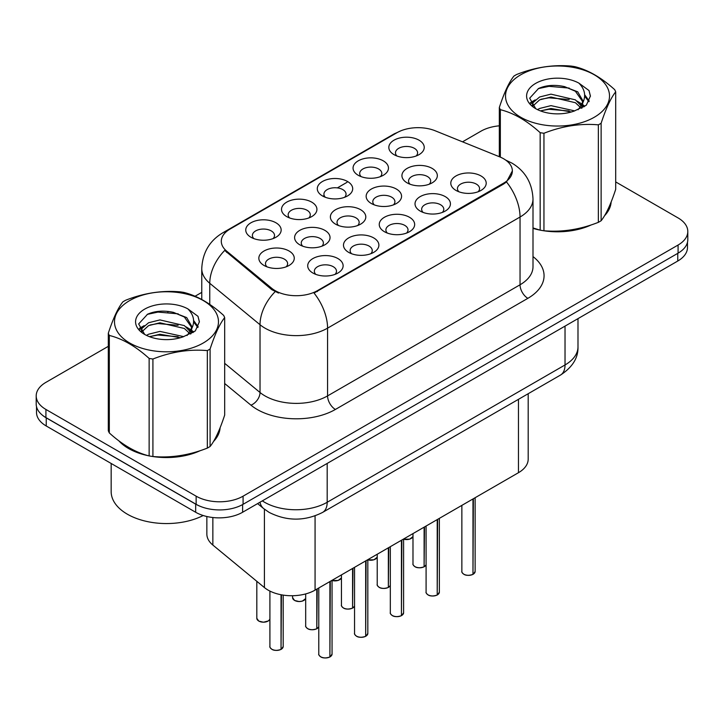 <?xml version="1.0" encoding="UTF-8"?>
<svg xmlns="http://www.w3.org/2000/svg" width="724" height="724" viewBox="0 0 724 724"><rect width="100%" height="100%" fill="white"/><g stroke="black" fill="none" stroke-linecap="round" stroke-linejoin="round"><path stroke-width="1.09" d="M286.704 216.594L286.704 216.594A17.702 10.217 180 0 1 286.704 202.141A17.702 10.217 180 0 1 311.736 202.141A17.702 10.217 180 0 1 311.736 216.594A17.702 10.217 180 0 1 286.704 216.594M308.84 217.951A11.068 6.389 0 0 0 310.288 214.784A11.068 6.389 0 0 0 307.048 210.268A11.068 6.389 0 0 0 294.985 208.883A11.068 6.389 0 0 0 288.161 214.784A11.068 6.389 0 0 0 289.609 217.951M322.479 195.942L322.479 195.942A17.702 10.217 180 0 1 322.479 181.489A17.702 10.217 180 0 1 347.511 181.489A17.702 10.217 180 0 1 347.511 195.942A17.702 10.217 180 0 1 322.479 195.942M344.606 197.299A11.068 6.389 0 0 0 346.054 194.141A11.068 6.389 0 0 0 342.814 189.616A11.068 6.389 0 0 0 330.759 188.231A11.068 6.389 0 0 0 323.927 194.141A11.068 6.389 0 0 0 325.375 197.299M358.244 175.289L358.244 175.289A17.702 10.217 180 0 1 358.244 160.837A17.702 10.217 180 0 1 383.277 160.837A17.702 10.217 180 0 1 383.277 175.289A17.702 10.217 180 0 1 358.244 175.289M380.381 176.647A11.068 6.389 0 0 0 381.829 173.488A11.068 6.389 0 0 0 378.589 168.963A11.068 6.389 0 0 0 366.525 167.579A11.068 6.389 0 0 0 359.701 173.488A11.068 6.389 0 0 0 361.149 176.647M394.019 154.637L394.019 154.637A17.702 10.217 180 0 1 394.019 140.185A17.702 10.217 180 0 1 419.051 140.185A17.702 10.217 180 0 1 419.051 154.637A17.702 10.217 180 0 1 394.019 154.637M416.146 155.995A11.068 6.389 0 0 0 417.594 152.836A11.068 6.389 0 0 0 414.354 148.32A11.068 6.389 0 0 0 402.3 146.936A11.068 6.389 0 0 0 395.467 152.836A11.068 6.389 0 0 0 396.915 155.995M250.938 237.246L250.938 237.246A17.702 10.217 180 0 1 250.938 222.793A17.702 10.217 180 0 1 275.971 222.793A17.702 10.217 180 0 1 275.971 237.246A17.702 10.217 180 0 1 250.938 237.246M273.066 238.603A11.068 6.389 0 0 0 274.514 235.436A11.068 6.389 0 0 0 271.274 230.92A11.068 6.389 0 0 0 259.219 229.535A11.068 6.389 0 0 0 252.386 235.436A11.068 6.389 0 0 0 253.834 238.603M299.799 244.812L299.799 244.812A17.702 10.217 180 0 1 299.799 230.35A17.702 10.217 180 0 1 324.841 230.35A17.702 10.217 180 0 1 324.841 244.812A17.702 10.217 180 0 1 299.799 244.812M321.936 246.16A11.068 6.389 0 0 0 323.384 243.002A11.068 6.389 0 0 0 320.144 238.486A11.068 6.389 0 0 0 308.089 237.101A11.068 6.389 0 0 0 301.256 243.002A11.068 6.389 0 0 0 302.704 246.16M335.574 224.159L335.574 224.159A17.702 10.217 180 0 1 335.574 209.698A17.702 10.217 180 0 1 360.606 209.698A17.702 10.217 180 0 1 360.606 224.159A17.702 10.217 180 0 1 335.574 224.159M357.701 225.508A11.068 6.389 0 0 0 359.158 222.349A11.068 6.389 0 0 0 355.909 217.833A11.068 6.389 0 0 0 343.855 216.449A11.068 6.389 0 0 0 337.022 222.349A11.068 6.389 0 0 0 338.479 225.508M371.34 203.507L371.34 203.507A17.702 10.217 180 0 1 371.34 189.055A17.702 10.217 180 0 1 396.381 189.055A17.702 10.217 180 0 1 396.381 203.507A17.702 10.217 180 0 1 371.34 203.507M393.476 204.856A11.068 6.389 0 0 0 394.924 201.697A11.068 6.389 0 0 0 391.684 197.181A11.068 6.389 0 0 0 379.629 195.797A11.068 6.389 0 0 0 372.797 201.697A11.068 6.389 0 0 0 374.245 204.856M407.114 182.855L407.114 182.855A17.702 10.217 180 0 1 407.114 168.402A17.702 10.217 180 0 1 432.147 168.402A17.702 10.217 180 0 1 432.147 182.855A17.702 10.217 180 0 1 407.114 182.855M429.242 184.204A11.068 6.389 0 0 0 430.69 181.045A11.068 6.389 0 0 0 427.45 176.529A11.068 6.389 0 0 0 415.395 175.145A11.068 6.389 0 0 0 408.562 181.045A11.068 6.389 0 0 0 410.019 184.204M264.034 265.464L264.034 265.464A17.702 10.217 180 0 1 264.034 251.002A17.702 10.217 180 0 1 289.066 251.002A17.702 10.217 180 0 1 289.066 265.464A17.702 10.217 180 0 1 264.034 265.464M286.161 266.812A11.068 6.389 0 0 0 287.618 263.654A11.068 6.389 0 0 0 284.369 259.138A11.068 6.389 0 0 0 272.315 257.753A11.068 6.389 0 0 0 265.482 263.654A11.068 6.389 0 0 0 266.939 266.812M348.669 252.368L348.669 252.368A17.702 10.217 180 0 1 348.669 237.915A17.702 10.217 180 0 1 373.702 237.915A17.702 10.217 180 0 1 373.702 252.368A17.702 10.217 180 0 1 348.669 252.368M370.797 253.726A11.068 6.389 0 0 0 372.254 250.558A11.068 6.389 0 0 0 369.014 246.042A11.068 6.389 0 0 0 356.95 244.658A11.068 6.389 0 0 0 350.126 250.558A11.068 6.389 0 0 0 351.574 253.726M384.435 231.716L384.435 231.716A17.702 10.217 180 0 1 384.435 217.263A17.702 10.217 180 0 1 409.476 217.263A17.702 10.217 180 0 1 409.476 231.716A17.702 10.217 180 0 1 384.435 231.716M406.571 233.074A11.068 6.389 0 0 0 408.019 229.915A11.068 6.389 0 0 0 404.779 225.39A11.068 6.389 0 0 0 392.725 224.006A11.068 6.389 0 0 0 385.892 229.915A11.068 6.389 0 0 0 387.34 233.074M420.21 211.064L420.21 211.064A17.702 10.217 180 0 1 420.21 196.611A17.702 10.217 180 0 1 445.242 196.611A17.702 10.217 180 0 1 445.242 211.064A17.702 10.217 180 0 1 420.21 211.064M442.337 212.422A11.068 6.389 0 0 0 443.794 209.263A11.068 6.389 0 0 0 440.554 204.738A11.068 6.389 0 0 0 428.49 203.353A11.068 6.389 0 0 0 421.658 209.263A11.068 6.389 0 0 0 423.115 212.422M455.975 190.412L455.975 190.412A17.702 10.217 180 0 1 455.975 175.959A17.702 10.217 180 0 1 481.017 175.959A17.702 10.217 180 0 1 481.017 190.412A17.702 10.217 180 0 1 455.975 190.412M478.111 191.77A11.068 6.389 0 0 0 479.56 188.611A11.068 6.389 0 0 0 476.32 184.095A11.068 6.389 0 0 0 464.265 182.701A11.068 6.389 0 0 0 457.432 188.611A11.068 6.389 0 0 0 458.88 191.77M312.895 273.02L312.895 273.02A17.702 10.217 180 0 1 312.895 258.568A17.702 10.217 180 0 1 337.936 258.568A17.702 10.217 180 0 1 337.936 273.02A17.702 10.217 180 0 1 312.895 273.02M335.031 274.378A11.068 6.389 0 0 0 336.479 271.21A11.068 6.389 0 0 0 333.239 266.694A11.068 6.389 0 0 0 321.185 265.31A11.068 6.389 0 0 0 314.352 271.21A11.068 6.389 0 0 0 315.8 274.378M499.623 156.827A29.874 17.249 180 0 1 503.605 158.755A29.874 17.249 180 0 1 512.357 170.955A29.874 17.249 180 0 1 503.605 183.154L317.402 290.659A29.874 17.249 180 0 1 271.808 288.351L226.703 251.156A29.874 17.249 180 0 1 221.3 241.264A29.874 17.249 180 0 1 230.051 229.074L396.942 132.718A29.874 17.249 180 0 1 435.196 130.782L499.623 156.827M528.185 393.72L528.185 459.152A33.195 19.168 180 0 1 518.465 472.7L315.067 590.123A33.195 19.168 180 0 1 264.414 587.571L212.856 545.063A33.195 19.168 180 0 1 206.856 534.068L206.856 516.511M118.808 440.789A53.666 30.978 0 0 0 128.537 448.482A53.666 30.978 0 0 0 148.538 455.767M512.357 170.955L506.501 181.941L503.605 184.041L314.044 293.057A38.725 22.363 60 0 1 327.574 328.144A44.255 25.548 180 0 1 264.984 328.144A44.255 25.548 180 0 1 260.025 324.732L209.761 283.292A44.255 25.548 180 0 1 201.761 268.631L201.761 299.483M108.301 346.334L45.92 382.353A33.195 19.168 0 0 0 36.2 395.901L36.2 404.037A33.195 19.168 0 0 0 45.92 417.585L196.141 504.311A33.195 19.168 0 0 0 243.083 504.311L678.08 253.165A33.195 19.168 0 0 0 687.8 239.617L687.8 231.481A33.195 19.168 0 0 0 678.08 217.933L615.699 181.923M278.523 293.057L271.808 289.663L224.693 250.432A38.725 25.901 129.5 0 0 209.761 283.292L209.761 304.388M533 228.377A53.666 30.978 0 0 0 539.561 230.015M542.113 230.494A53.666 30.978 0 0 0 591.318 224.874M604.504 215.77A53.666 30.978 0 0 0 611.137 201.996M151.081 456.247A53.666 30.978 0 0 0 200.286 450.636M213.48 441.531A53.666 30.978 0 0 0 220.105 427.757M36.2 395.901A33.195 19.168 0 0 0 45.92 409.449L196.141 496.175A33.195 19.168 0 0 0 243.083 496.175L678.08 245.038A33.195 19.168 0 0 0 687.8 231.481M499.325 125.822A33.195 19.168 0 0 0 480.917 131.207L462.518 141.832M201.761 292.378L195.064 296.243M168.692 311.465L167.787 311.99M219.779 430.183A53.666 30.978 0 0 0 219.598 429.359M610.812 204.43A53.666 30.978 0 0 0 610.622 203.607M36.517 406.662L36.517 412.436A33.195 19.168 0 0 0 46.236 425.983L195.67 512.257A33.195 19.168 0 0 0 242.612 512.257L677.764 261.029A33.195 19.168 0 0 0 687.483 247.472L687.483 242.241M41.929 414.798A33.195 19.168 0 0 0 46.236 417.857L195.67 504.13A33.195 19.168 0 0 0 200.964 506.61M329.854 657.003C325.918 658.279 322.886 658.234 320.768 656.894C319.031 655.383 318.361 654.442 318.777 654.08A6.643 3.837 0 0 0 320.723 656.786A6.643 3.837 0 0 0 329.9 656.903L329.755 656.994A6.416 3.701 180 0 1 320.877 656.876M329.9 656.632L330.307 581.327M329.9 656.903L329.9 581.562M280.984 649.446C277.048 650.713 274.016 650.677 271.898 649.328C270.161 647.817 269.5 646.885 269.907 646.514A6.643 3.837 0 0 0 271.853 649.229A6.643 3.837 0 0 0 281.039 649.347L280.885 649.428A6.416 3.701 180 0 1 272.016 649.319M281.039 649.075L281.446 594.82M281.039 649.347L281.039 594.748M533 228.015A53.105 30.661 0 0 0 534.131 228.341M548.439 231.028A53.105 30.661 0 0 0 587.779 226.006M605.716 213.689A53.105 30.661 0 0 0 610.341 203.951M520.746 74.789A52.001 30.028 -0 0 0 520.746 117.252A52.001 30.028 -0 0 0 594.286 117.252A52.001 30.028 -0 0 0 594.286 74.789A52.001 30.028 -0 0 0 520.746 74.789M533 227.942L540.167 230.169A59.748 34.499 -0 0 0 543.95 230.757C562.014 232.341 580.141 229.535 598.359 222.34A59.748 34.499 -0 0 0 599.762 221.553A59.748 34.499 -0 0 0 601.128 220.739C605.961 214.693 610.821 204.222 615.699 189.335L615.699 91.839A59.748 34.499 -0 0 0 614.685 89.658C601.382 77.595 588.105 69.929 574.865 66.662A59.748 34.499 -0 0 0 571.082 66.074C552.865 64.517 534.737 67.323 516.674 74.491A59.748 34.499 -0 0 0 515.271 75.278A59.748 34.499 -0 0 0 513.904 76.092C509.026 82.228 504.166 92.699 499.325 107.505A59.748 34.499 -0 0 0 500.338 109.686L500.338 157.126M540.167 230.169L540.167 132.682C526.855 120.618 513.578 112.953 500.338 109.686M540.167 132.682A59.748 34.499 -0 0 0 543.95 133.261L543.95 230.757M598.359 222.34L598.359 124.845C580.295 123.27 562.159 126.076 543.95 133.261M598.359 124.845A59.748 34.499 -0 0 0 599.762 124.057A59.748 34.499 -0 0 0 601.128 123.252L601.128 220.739M574.72 110.89L550.964 105.632L539.633 108.455L537.489 109.614M571.408 111.958L550.964 108.5L540.52 110.926M582.159 107.912L581.924 107.306M581.218 105.867L575.399 99.849L550.964 94.156L539.633 96.98L533.081 102.573L532.231 105.614M580.295 107.297L575.399 102.718L550.964 97.025L539.633 99.849L532.746 106.175M578.069 109.776L581.951 104.383L582.811 100.609L577.716 91.821L563.842 86.473C554.376 84.536 545.959 85.206 538.584 88.473L529.678 98.183L535.66 108.582M581.472 108.274L582.811 102.88M582.73 101.74L575.399 91.251L564.503 86.59M535.651 83.396A30.915 17.847 -0 0 0 535.651 108.636A30.915 17.847 -0 0 0 574.304 111.007L586.35 105.161L590.413 96.02L589.028 90.563L578.892 83.124A30.915 17.847 -0 0 0 535.651 83.396M578.892 83.124C585.336 89.676 586.35 96.763 581.951 104.383M499.325 156.71L499.325 107.505M615.699 91.839C610.866 97.894 606.006 108.365 601.128 123.252M569.145 111.007L549 109.279L540.982 110.736M583.861 106.935L582.44 105.795M581.589 105.179L580.15 104.238M569.145 99.532L549 97.803L540.982 99.26M533.235 102.292L530.873 103.749M588.884 101.74L584.648 96.165M569.227 88.084L549 86.337L538.222 88.645M590.413 96.301L589.028 90.563M584.775 106.328L582.693 104.555M582.078 104.093L577.128 101.125M535.19 99.885L530.339 102.699M589.236 101.061L584.639 94.726M121.044 442.445A53.105 30.661 0 0 0 128.935 448.256A53.105 30.661 0 0 0 143.099 454.102M157.407 456.781A53.105 30.661 0 0 0 196.756 451.767M214.684 439.45A53.105 30.661 0 0 0 219.318 429.712M111.161 463.469L111.161 491.614A55.323 31.937 0 0 0 127.37 514.203A55.323 31.937 0 0 0 203.191 515.515M129.714 300.551A52.001 30.028 -0 0 0 129.714 343.004A52.001 30.028 -0 0 0 203.254 343.004A52.001 30.028 -0 0 0 203.254 300.551A52.001 30.028 -0 0 0 129.714 300.551M124.238 301.039A59.748 34.499 -0 0 0 122.872 301.845C117.994 307.99 113.134 318.46 108.301 333.257A59.748 34.499 -0 0 0 109.315 335.447L109.315 432.934C122.555 444.952 135.831 452.618 149.135 455.93A59.748 34.499 -0 0 0 152.918 456.518C170.982 458.093 189.118 455.287 207.326 448.102A59.748 34.499 -0 0 0 208.729 447.314A59.748 34.499 -0 0 0 210.096 446.5C214.938 440.445 219.797 429.975 224.675 415.087L224.675 317.601A59.748 34.499 -0 0 0 223.662 315.411C210.349 303.356 197.073 295.691 183.833 292.415A59.748 34.499 -0 0 0 180.05 291.835C161.841 290.279 143.705 293.084 125.641 300.252A59.748 34.499 -0 0 0 124.238 301.039M149.135 455.93L149.135 358.434C135.831 346.38 122.555 338.714 109.315 335.447M149.135 358.434A59.748 34.499 -0 0 0 152.918 359.023L152.918 456.518M207.326 448.102L207.326 350.606C189.263 349.022 171.136 351.828 152.918 359.023M207.326 350.606A59.748 34.499 -0 0 0 208.729 349.819A59.748 34.499 -0 0 0 210.096 349.004L210.096 446.5M108.301 333.257L108.301 430.753A59.748 34.499 -0 0 0 109.315 432.934M183.697 336.642L159.941 331.393L148.601 334.216L146.465 335.375M180.385 337.719L159.941 334.262L149.488 336.687M191.127 333.673L190.901 333.067M190.195 331.619L184.367 325.61L159.941 319.918L148.601 322.741L142.058 328.334L141.198 331.375M189.263 333.049L184.367 328.479L159.941 322.786L148.601 325.61L141.714 331.927M187.036 335.529L190.919 330.153L191.779 326.37L186.692 317.583L172.81 312.225C163.352 310.297 154.927 310.967 147.551 314.234L138.655 323.945L144.628 334.343M190.448 334.036L191.779 328.642M191.697 327.492L184.367 317.003L173.47 312.352M144.628 309.157A30.915 17.847 -0 0 0 144.628 334.398A30.915 17.847 -0 0 0 183.272 336.769L195.326 330.922L199.39 321.773L197.996 316.325L187.869 308.886A30.915 17.847 -0 0 0 144.628 309.157M187.869 308.886C194.303 315.429 195.326 322.515 190.919 330.135M224.675 317.601C219.834 323.646 214.974 334.117 210.096 349.004M178.113 336.76L157.968 335.04L149.958 336.497M192.828 332.687L191.417 331.556M190.557 330.94L189.127 329.999M178.113 325.293L157.968 323.565L149.958 325.022M142.212 328.053L139.85 329.511M197.86 327.501L193.616 321.927M178.195 313.836L157.968 312.089L147.189 314.397M199.381 322.062L197.996 316.325M193.751 332.09L191.67 330.316M191.046 329.854L186.095 326.886M144.157 325.646L139.316 328.461M198.204 326.823L193.607 320.488M365.629 636.351C361.683 637.627 358.651 637.582 356.534 636.242C354.796 634.731 354.136 633.79 354.552 633.428A6.643 3.837 0 0 0 356.489 636.134A6.643 3.837 0 0 0 365.674 636.251L365.52 636.342A6.416 3.701 180 0 1 356.651 636.224M365.674 635.98L366.082 560.675M365.674 636.251L365.674 560.91M401.395 615.699C397.449 616.975 394.426 616.929 392.308 615.59C390.571 614.079 389.901 613.138 390.317 612.776A6.643 3.837 0 0 0 392.263 615.481A6.643 3.837 0 0 0 401.44 615.599L401.295 615.69A6.416 3.701 180 0 1 392.417 615.572M401.44 615.328L401.847 540.023M401.44 615.599L401.44 540.258M437.169 595.047C433.224 596.323 430.192 596.277 428.074 594.938C426.336 593.427 425.676 592.485 426.092 592.123A6.643 3.837 0 0 0 428.029 594.838A6.643 3.837 0 0 0 437.215 594.947L437.061 595.038A6.416 3.701 180 0 1 428.192 594.92M437.215 594.676L437.622 519.37M437.215 594.947L437.215 519.606M472.935 574.404C468.989 575.671 465.966 575.634 463.849 574.286C462.111 572.774 461.441 571.833 461.858 571.471A6.643 3.837 0 0 0 463.803 574.186A6.643 3.837 0 0 0 472.98 574.295L472.835 574.385A6.416 3.701 180 0 1 463.957 574.277M472.98 574.023L473.387 498.718M472.98 574.295L472.98 498.963M316.759 628.794C312.813 630.061 309.791 630.025 307.673 628.676C305.935 627.165 305.266 626.233 305.682 625.862A6.643 3.837 0 0 0 307.628 628.577A6.643 3.837 0 0 0 316.804 628.694L316.65 628.776A6.416 3.701 180 0 1 307.781 628.667M316.804 628.423L317.212 588.893M316.804 628.694L316.804 589.128M352.525 608.142C348.588 609.409 345.556 609.373 343.438 608.024C341.701 606.513 341.04 605.581 341.447 605.21A6.643 3.837 0 0 0 343.393 607.925A6.643 3.837 0 0 0 352.579 608.042L352.425 608.124A6.416 3.701 180 0 1 343.556 608.015M352.579 607.771L352.986 568.24M352.579 608.042L352.579 568.476M388.299 587.49C384.353 588.757 381.331 588.721 379.213 587.372C377.476 585.861 376.806 584.929 377.222 584.567A6.643 3.837 0 0 0 379.168 587.273A6.643 3.837 0 0 0 388.345 587.39L388.191 587.472A6.416 3.701 180 0 1 379.322 587.363M388.345 587.119L388.752 547.588M388.345 587.39L388.345 547.824M424.065 566.838C420.128 568.105 417.096 568.069 414.979 566.72C413.241 565.209 412.58 564.277 412.988 563.915A6.643 3.837 0 0 0 414.933 566.62A6.643 3.837 0 0 0 424.11 566.738L423.965 566.82A6.416 3.701 180 0 1 415.087 566.711M424.11 566.467L424.526 526.936M424.11 566.738L424.11 527.172M317.402 290.659L317.402 291.546M271.808 288.351L271.808 289.663M226.703 251.156L226.703 252.468M503.605 183.154L503.605 184.041M518.465 399.331L518.465 472.7M212.856 517.524L212.856 545.063M264.414 509.198L264.414 587.571M315.067 515.877L315.067 590.123M533 256.586A55.323 31.937 180 0 1 527.859 298.333L335.402 409.449A11.068 6.389 60 0 1 327.574 395.901L520.04 284.785A44.255 25.548 0 0 0 533 266.713L533 198.964A44.255 25.548 180 0 1 520.04 217.028A38.725 22.363 -120 0 0 506.501 181.941M335.402 409.449A55.323 31.937 180 0 1 257.165 409.449A55.323 31.937 180 0 1 250.966 405.187L224.675 383.512M275.111 291.709A38.725 25.901 129.5 0 0 260.025 324.732L260.025 392.489A44.255 25.548 0 0 0 264.984 395.901A44.255 25.548 0 0 0 327.574 395.901L327.574 328.144L520.04 217.028L520.04 284.785A11.068 6.389 60 0 0 527.859 298.333M533 198.964C532.249 183.045 525.262 171.117 512.022 163.162L506.429 160.438A38.725 18.136 112 0 0 505.904 160.248M226.757 231.327A38.725 22.363 -120 0 0 222.739 232.838C209.498 240.784 202.512 252.721 201.761 268.631M222.739 232.838L393.684 134.148A38.725 22.363 60 0 1 396.616 132.899M322.949 196.213L323.927 195.643M337.357 187.896L347.04 182.303M243.083 496.175L243.083 504.311M196.141 496.175L196.141 504.311M678.08 245.038L678.08 253.165M45.92 409.449L45.92 417.585M224.675 363.339L260.025 392.489A11.068 7.403 -50.5 0 1 250.966 405.187M262.332 500.872A44.255 25.548 0 0 0 264.595 502.275A44.255 25.548 0 0 0 327.185 502.275L565.028 364.959A44.255 25.548 0 0 0 577.987 346.896C578.313 357.873 572.467 367.276 560.439 375.095L322.605 512.411A22.127 12.779 60 0 0 327.185 502.275L327.185 463.432M565.028 326.117L565.028 364.959A22.127 12.779 60 0 1 560.439 375.095M259.979 502.23A22.127 14.797 129.5 0 0 263.681 508.61L257.608 503.605M677.764 261.029L677.764 253.346M242.612 512.257L242.612 504.574M195.67 512.257L195.67 504.13M46.236 425.983L46.236 417.857M330.307 656.668A6.643 3.837 0 0 0 332.054 654.08L332.054 580.322M281.446 649.102A6.643 3.837 0 0 0 283.184 646.514L283.184 595.119M258.758 621.011A6.643 3.837 0 0 0 265.265 621.988A6.643 3.837 0 0 0 269.907 619.192L268.45 620.902L263.482 622.233L258.803 621.12L256.812 618.305A6.643 3.837 0 0 0 258.758 621.011M268.07 621.056A6.416 3.701 180 0 1 258.911 621.101M366.082 636.016A6.643 3.837 0 0 0 367.828 633.428L367.828 559.67M401.847 615.364A6.643 3.837 0 0 0 403.594 612.776L403.594 539.018M437.622 594.712A6.643 3.837 0 0 0 439.368 592.123L439.368 518.366M473.387 574.06A6.643 3.837 0 0 0 475.134 571.471L475.134 497.714M305.682 598.567L302.406 601.101L299.247 601.581L294.577 600.467L292.587 597.653A6.643 3.837 0 0 0 294.532 600.359A6.643 3.837 0 0 0 301.03 601.336A6.643 3.837 0 0 0 305.682 598.54M303.836 600.404A6.416 3.701 180 0 1 294.686 600.449M332.054 580.44A6.643 3.837 0 0 0 341.447 577.888M339.61 579.752A6.416 3.701 180 0 1 332.054 580.476M367.828 559.788A6.643 3.837 0 0 0 377.222 557.236L373.946 559.797L367.828 559.878M375.376 559.109A6.416 3.701 180 0 1 367.828 559.824M411.151 538.457A6.416 3.701 180 0 1 403.594 539.172A6.643 3.837 0 0 0 412.988 536.584M317.212 628.459A6.643 3.837 0 0 0 318.777 626.749M352.986 607.807A6.643 3.837 0 0 0 354.552 606.106L352.941 607.907M388.752 587.155A6.643 3.837 0 0 0 390.317 585.454M424.526 566.503A6.643 3.837 0 0 0 426.092 564.801L424.481 566.602M393.684 134.148L400.788 130.845M506.429 160.438L505.85 160.203M322.605 512.411C304.795 521.352 286.985 521.352 269.174 512.411L263.681 508.61M577.987 346.896L577.987 318.632M318.777 654.08L318.777 587.988M332.054 654.08L330.262 656.768M269.907 646.514L269.907 591.083M283.184 646.514L281.401 649.211M256.812 618.305L256.812 581.309M610.622 205.254L610.622 203.272M219.598 431.006L219.598 429.033M354.552 633.428L354.552 567.335M367.828 633.428L366.036 636.115M390.317 612.776L390.317 546.683M403.594 612.776L401.802 615.463M426.092 592.123L426.092 526.031M439.368 592.123L437.577 594.811M461.858 571.471L461.858 505.379M475.134 571.471L473.342 574.159M292.587 597.653L292.587 595.734M341.447 577.915L338.171 580.449L332.054 580.521M412.988 536.611L409.712 539.145L403.594 539.226M305.682 625.862L305.682 593.933M318.777 626.785L317.166 628.559M341.447 605.21L341.447 574.901M377.222 584.567L377.222 554.249M390.317 585.481L388.707 587.255M412.988 563.915L412.988 533.597"/></g></svg>
